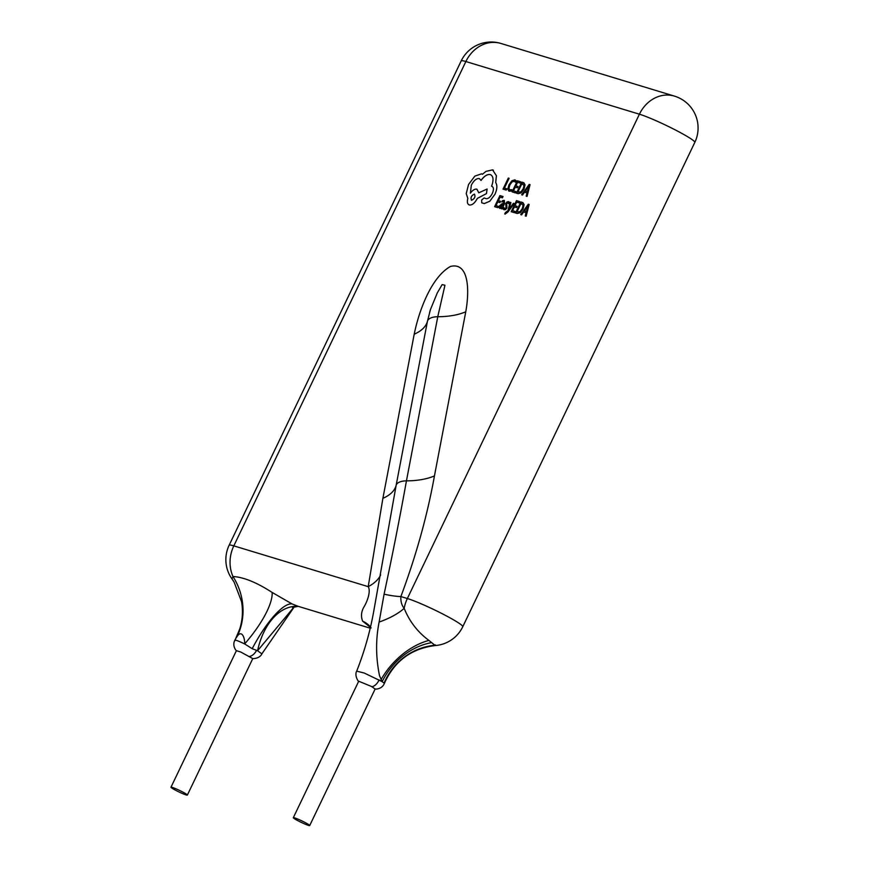 <?xml version="1.0" encoding="UTF-8"?>
<svg xmlns="http://www.w3.org/2000/svg" width="869" height="869" viewBox="0 0 869 869"><rect width="100%" height="100%" fill="white"/><g stroke="black" fill="none" stroke-linecap="round" stroke-linejoin="round"><path stroke-width="1.3" d="M174.767 789.812A9.092 0.804 25.6 0 1 170.976 787.227A9.092 0.804 25.6 0 1 175.386 788.563A9.092 0.804 25.6 0 1 183.587 792.485A9.092 0.804 25.6 0 1 187.367 795.081A9.092 0.804 25.6 0 1 182.957 793.745A9.092 0.804 25.6 0 1 174.767 789.812M187.367 795.081L252.76 658.604L240.8 652.054L236.401 650.675L170.976 787.227M297.111 820.282A9.092 0.804 25.6 0 1 293.32 817.696A9.092 0.804 25.6 0 1 297.73 819.032A9.092 0.804 25.6 0 1 305.931 822.965A9.092 0.804 25.6 0 1 309.712 825.55A9.092 0.804 25.6 0 1 305.312 824.214A9.092 0.804 25.6 0 1 297.111 820.282M309.712 825.55L375.136 688.998L371.356 686.412L358.712 681.22L293.32 817.696M294.591 606.356L257.561 650.74L252.184 648.698L244.656 643.929C244.949 636.792 241.267 629.829 237.172 636.434L235.651 638.65L239.746 628.971C242.56 620.021 243.157 610.907 241.539 601.62L234.109 582.089A60.58 58.288 -31.7 0 0 234.098 582.089A60.58 58.288 -31.7 0 0 232.001 578.928L232.99 576.505C243.754 577.179 256.8 582.502 272.149 592.441L292.049 603.922L297.882 606.225L370.096 628.146M292.495 607.496L298.045 606.345A60.58 38.203 -86 0 0 298.034 606.345A60.58 38.203 -86 0 0 257.561 650.74L261.873 653.857L294.341 606.758M358.919 681.578C358.169 681.807 354.302 675.137 356.692 671.161L364.176 673.008L382.175 681.654L379.514 675.702C375.777 657.377 375.647 639.497 379.123 622.052L384.087 594.179C392.44 555.161 399.892 517.392 406.442 480.872L437.759 316.74L444.95 285.249L442.158 284.608L437.335 292.831L430.47 309.505L427.45 321.226A15.142 7.082 10.8 0 1 437.759 316.74A60.58 28.308 -169.2 0 0 465.762 311.786L434.446 475.908C427.407 515.154 416.218 555.367 400.881 596.558C400.609 601.413 401.706 605.345 404.183 608.343C409.418 621.4 417.663 632.1 428.917 640.42L434.88 645.254L435.26 644.798M371.15 627.929L362.601 621.129C360.754 616.295 361.265 611.461 364.133 606.638C366.501 602.923 371.28 591.648 368.217 586.651L382.892 498.328L414.209 334.207A60.58 28.308 10.8 0 0 427.45 321.226L396.134 485.347L373.518 612.493C369.933 632.208 364.317 651.761 356.692 671.161L356.692 671.161M504.693 213.861L507.876 212.069L514.176 203.563L513.383 203.313L508.962 209.527L510.918 202.575L510.06 202.303L507.952 210.7L505.28 212.633L505.117 214.122L507.854 212.058L514.176 203.563M508.973 209.505L510.896 202.553M501.228 208.679L501.978 208.908L504.411 203.824L504.302 200.348L502.488 200.641L501.837 201.988L503.716 201.467L503.64 203.65L502.217 203.596L499.556 205.747L499.121 207.539L499.827 208.473L501.815 207.463L501.228 208.679L502 208.918L504.433 203.835L504.335 200.359M499.121 207.539L499.827 208.473L501.815 207.463M501.837 201.988L503.835 201.51M494.613 206.67L497.85 207.658L498.458 206.398L495.982 205.638L497.774 201.923L499.936 202.586L500.544 201.315L498.382 200.652L500.077 197.111L502.401 197.828L503.021 196.546L499.914 195.601L494.613 206.67L497.85 207.658L498.437 206.387M498.404 200.663L500.099 197.122M496.014 205.649L497.796 201.934L499.936 202.586M509.897 189.963L508.919 188.323L509.842 184.988L512.069 181.86L514.285 181.121L515.36 182.197L516.099 180.719L514.893 179.829L511.895 180.785L508.973 184.815L507.822 189.051L508.789 191.039L511.146 191.061L511.798 189.692L509.614 189.844M515.36 182.197L516.077 180.698L514.893 179.829L516.099 180.719L514.872 179.818M509.875 189.953L508.897 188.312L509.821 184.978L512.047 181.849L514.589 181.252M414.209 334.207C418.684 311.906 430.937 277.341 450.49 266.446C468.543 261.917 469.825 289.214 465.762 311.786M503.021 189.116L506.203 190.083L506.801 188.823L504.4 188.084L509.115 178.297L508.322 178.047L503.021 189.116L506.203 190.083L506.779 188.812M512.102 191.864L515.339 192.853L515.947 191.593L513.47 190.843L515.263 187.117L517.424 187.78L518.033 186.509L515.86 185.847L517.566 182.305L519.89 183.022L520.509 181.751L517.403 180.795L512.102 191.864L515.339 192.853L515.914 191.582M515.893 185.857L517.587 182.316M513.503 190.843L515.284 187.128L517.424 187.78M516.447 193.19L518.109 193.7L521.183 192.853L524.061 188.997L525.039 184.804L523.475 182.653L521.748 182.121L516.447 193.19L518.087 193.689L521.15 192.842L524.029 188.986L525.017 184.793L523.898 182.827M526.179 196.144L527.048 196.416L530.057 184.641L529.232 184.391L521.65 194.765L522.519 195.036L524.55 192.179L527.016 192.929L526.179 196.144L527.027 196.394L530.057 184.641M504.704 208.658L503.814 207.506L503.129 208.94L504.085 209.766L505.628 209.516L506.931 207.952L506.616 203.563L507.941 202.749L508.756 203.65L509.397 202.303L508.539 201.63L507.051 201.901L505.758 203.444L506.073 207.843L504.476 208.56M503.129 208.94L504.085 209.766L505.606 209.505L506.909 207.941L506.833 205.247M511.178 211.699L514.415 212.688L515.024 211.428L512.558 210.667L514.339 206.941L516.501 207.604L517.109 206.344L514.948 205.681L516.642 202.14L518.978 202.846L519.586 201.575L516.479 200.63L511.178 211.699L514.415 212.688L515.002 211.417M514.969 205.692L516.664 202.151M512.58 210.678L514.361 206.963M515.523 213.014L517.196 213.524L520.259 212.688L523.138 208.832L524.116 204.628L522.551 202.477L520.824 201.945L515.523 213.014L517.164 213.513L520.238 212.666L523.116 208.821L524.094 204.617L522.975 202.651M525.256 215.968L526.136 216.24L529.156 204.487L528.309 204.215L520.727 214.6L521.606 214.871L523.627 212.014L526.093 212.764L525.256 215.968L526.103 216.229L529.134 204.465M481.741 202.803L484.25 203.574L489.812 201.206L494.972 194.2C497.198 189.051 497.437 185.195 495.699 182.62L496.384 175.701L492.56 169.857L485.977 171.378L482.447 174.278L481.545 173.822L474.854 176.114L468.554 184.478L466.229 193.591L467.826 198.404C466.903 201.966 467.392 204.161 469.303 204.986L469.325 204.997C472.106 205.312 474.778 203.118 477.32 198.404L486.444 193.602L487.118 189.029L478.786 192.809L476.875 189.16C474.811 188.812 472.649 190.137 470.39 193.146L471.335 185.14C473.844 180.415 476.527 178.232 479.33 178.558L481.046 180.426C484.272 176.005 487.379 174.061 490.355 174.604C493.429 176.135 493.842 180.013 491.582 186.238L491.919 186.335C493.766 187.302 493.896 189.692 492.299 193.483C490.453 196.981 488.454 198.719 486.292 198.697L484.163 197.958L481.676 199.989L481.698 202.781L484.272 203.585L489.834 201.217L494.993 194.221C497.22 189.062 497.459 185.206 495.721 182.631L496.405 175.723L492.582 169.868M490.355 174.604L490.931 174.843L490.355 174.604C487.346 174.05 484.239 175.983 481.013 180.415M479.351 178.569L479.351 178.569C476.549 178.243 473.877 180.437 471.335 185.14L470.39 193.146M478.808 192.82L476.896 189.181M469.303 204.986L469.325 204.997C472.128 205.323 474.8 203.129 477.342 198.414L486.466 193.613L487.118 189.029M482.48 174.289L481.545 173.822M493.386 170.205L492.56 169.857M384.087 594.179A60.58 12.981 -158.7 0 0 400.881 596.558L407.355 598.524L639.41 114.197L465.871 61.536L233.815 545.862A33.315 2.965 -154.4 0 0 229.123 545.265A33.315 33.315 0 0 0 232.088 579.069L232.001 578.928M235.119 640.562C234.261 639.41 237.433 640.529 244.656 643.929A60.58 19.194 -48.6 0 0 272.149 592.441M384.304 683.61L384.934 682.143L384.304 683.599C382.947 686.673 380.405 688.498 376.679 689.074L374.767 689.063M434.88 645.254A60.58 58.951 -58 0 0 384.087 683.11L382.175 681.654A60.58 48.675 -50 0 1 431.513 642.647M379.123 622.052A60.58 26.863 171.2 0 0 404.183 608.343A33.315 28.71 106.9 0 1 407.355 598.524A33.315 2.965 -154.4 0 1 448.893 617.229A33.315 2.965 -154.4 0 1 462.764 626.723L694.809 142.397A33.315 2.965 -154.4 0 0 680.938 132.903A33.315 2.965 -154.4 0 0 639.41 114.197A33.315 28.71 106.9 0 1 674.442 96.111L500.902 43.45A33.315 28.71 106.9 0 0 465.871 61.536A33.315 2.965 -154.4 0 0 461.178 60.939L229.123 545.265M362.601 621.129A60.58 34.543 144.1 0 1 370.39 626.875M237.172 636.434A60.58 56.604 59.6 0 0 232.99 576.505A33.315 28.71 106.9 0 1 233.815 545.862L368.217 586.651A60.58 31.284 -171.8 0 0 380.644 574.941M292.049 603.922A60.58 16.685 -62.9 0 0 252.184 648.698M504.4 188.084L509.093 178.275M509.158 191.191L511.146 191.061L511.776 189.67M517.392 187.769L518 186.498M517.566 182.305L519.89 183.022L520.477 181.73M521.911 183.631L517.826 192.158L521.02 191.81L523.203 188.779L524.04 185.466L521.911 183.631L517.848 192.168M522.812 183.902L521.932 183.641M521.65 194.765L522.497 195.025L524.528 192.168L527.016 192.929M525.365 190.995L527.374 191.604L528.96 185.923L525.365 190.995M528.96 185.923L525.397 191.006M499.914 202.564L500.511 201.304M500.077 197.111L502.401 197.828L502.988 196.535M501.055 204.921L500.544 207.387L503.129 204.715L501.055 204.921L500.544 207.387M503.118 204.726L501.076 204.932M500.142 206.855L500.577 207.398M504.683 208.647L503.814 207.506M506.812 205.236L506.41 204.334L507.214 202.868M507.192 202.857L508.756 203.65M507.92 202.738L508.734 203.639L509.375 202.292L508.539 201.63M514.339 206.941L516.501 207.604M516.479 207.593L517.088 206.333M516.642 202.14L518.978 202.846L519.564 201.565M520.987 203.455L516.903 211.993L520.096 211.634L522.28 208.614L523.116 205.29L520.987 203.455L516.925 211.993M521.889 203.726L521.009 203.465M520.727 214.6L521.574 214.849L523.605 212.003L526.093 212.753M524.452 210.83L526.451 211.439L528.037 205.757L524.452 210.83M528.037 205.768L524.474 210.83M474.485 194.124L474.463 194.113C471.367 195.525 470.39 197.567 471.541 200.261C474.648 198.827 475.625 196.785 474.463 194.113C471.346 195.503 470.368 197.556 471.519 200.25L471.356 200.174M256.529 650.468A9.092 5.301 119.3 0 1 249.675 656.41M379.145 679.873A9.092 5.301 119.3 0 1 371.997 686.76M382.892 498.328A60.58 28.308 10.8 0 0 396.134 485.347A15.142 7.082 10.8 0 1 406.442 480.872A60.58 28.308 -169.2 0 0 434.446 475.908M381.046 679.634A60.58 40.463 131.3 0 1 428.917 640.42M252.412 658.648C260.711 658.561 262.123 653.249 261.873 653.846M500.902 43.45A33.315 33.315 0 0 0 461.178 60.939M694.809 142.397A33.315 33.315 0 0 0 674.442 96.111M384.934 682.143L384.934 682.143C395.026 660.603 411.873 648.404 435.478 645.526A33.315 33.315 0 0 0 462.764 626.723M236.553 650.946L235.542 649.751C233.5 646.438 233.283 643.234 234.869 640.149L235.651 638.65M430.481 309.505L429.525 312.644M232.099 579.069L234.098 582.089"/></g></svg>
